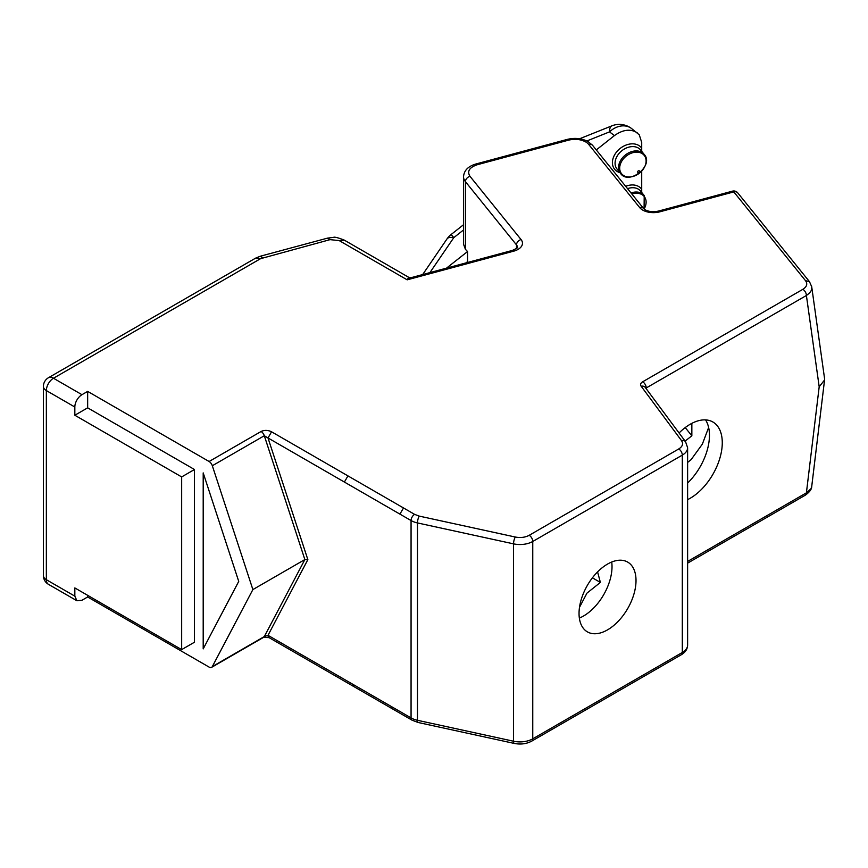 <?xml version="1.0" encoding="UTF-8"?>
<svg xmlns="http://www.w3.org/2000/svg" width="868" height="868" viewBox="0 0 868 868"><rect width="100%" height="100%" fill="white"/><g stroke="black" fill="none" stroke-linecap="round" stroke-linejoin="round"><path stroke-width="1.3" d="M579.357 618.07A40.286 23.262 120 0 0 612.016 566.674A40.286 23.262 120 0 0 611.712 562.03M687.619 462.394A55.389 40.991 141.1 0 0 691.188 459.552L702.353 444.134L708.635 427.501M691.188 459.552L687.619 462.449M705.554 419.895A45.32 26.17 -60 0 1 709.449 435.345A45.32 26.17 -60 0 1 687.619 483.031M465.422 249.322L463.534 244.223L463.534 176.736A20.138 11.631 180 0 0 465.422 181.651L465.422 249.322L467.548 251.546L467.581 262.472M636.016 580.529A40.286 23.262 120 0 0 627.673 562.084A40.286 23.262 120 0 0 596.631 572.88A40.286 23.262 120 0 0 579.043 613.426A40.286 23.262 120 0 0 587.386 631.871A40.286 23.262 120 0 0 618.428 621.076A40.286 23.262 120 0 0 636.016 580.529M687.619 499.632A45.32 26.17 120 0 0 722.274 442.745A45.32 26.17 120 0 0 712.888 422A45.32 26.17 120 0 0 679.069 432.991M824.524 380.249L811.721 486.525C811.721 489.194 809.605 492.08 805.363 495.151L806.405 492.85L810.994 488.706L811.732 486.438M824.546 378.426L824.557 380L819.186 386.792L806.405 295.489A5.034 2.908 -120 0 0 802.846 289.326C806.871 286.755 807.761 283.879 805.537 280.7L733.807 191.904L659.799 211.825A15.103 8.723 180 0 1 642.732 210.089A15.103 8.723 180 0 1 639.716 207.604L588.645 144.37A15.103 8.723 0 0 0 585.629 141.885C580.573 139.249 574.887 138.663 568.573 140.149L477.291 164.725C469.349 167.426 466.919 171.3 469.979 176.312L521.06 239.557A15.103 8.723 180 0 1 513.747 251.145L407.179 279.832L408.687 277.304L344.205 240.078C337.988 237.669 334.43 236.769 333.518 237.365L327.453 238.147L330.068 239.644L260.595 258.664L53.469 378.242A10.069 5.816 120 0 0 46.351 390.578L46.351 579.715A10.069 5.816 180 0 1 43.4 575.603L43.4 386.466A10.069 5.816 0 0 0 46.351 390.578L74.832 407.016L74.832 415.24L181.662 476.923L181.662 649.611L74.832 587.929L74.832 596.153L76.927 600.764L81.961 600.265L87.657 596.978L209.101 667.091A5.034 2.908 -120 0 0 211.618 667.34A5.034 2.908 -120 0 0 212.324 666.581L252.881 589.578L304.863 559.567L264.306 435.736L212.324 465.747L252.881 589.578M307.858 559.643L304.863 559.567L264.306 636.57L268.006 635.322A5.034 2.908 120 0 0 269.047 637.622L353.623 686.447L352.582 684.147L268.006 635.322L307.858 559.643L268.006 437.96L264.306 435.736A5.034 2.908 -120 0 0 261.084 431.494C264.436 429.942 267.93 430.04 271.565 431.797L347.949 475.892L344.39 482.055L268.006 437.96L271.565 431.797M411.389 277.597L407.179 279.832L339.171 240.577L330.068 239.644M181.662 476.923L194.475 469.512L87.657 407.841L74.832 415.24M181.662 649.611L194.475 642.212L194.475 469.512M203.199 648.884L238.733 581.408L203.199 472.908L203.199 648.884M811.613 286.212L811.482 289.511C811.32 291.171 809.627 293.156 806.405 295.489L646.237 387.963A2.018 1.161 0 0 0 645.868 388.256M87.657 595.34L87.657 596.978M87.657 407.841L87.657 391.392L81.961 394.69A10.069 5.816 120 0 0 74.832 407.016M212.324 465.747A5.034 2.908 -120 0 0 209.101 461.505L261.084 431.494M87.657 391.392L209.101 461.505M737.724 192.848L809.453 281.644L805.537 280.7M737.55 192.642A5.034 3.722 141.1 0 0 733.807 191.904A5.034 1.736 74.9 0 0 732.505 191.144L658.486 211.076A5.034 1.736 74.9 0 1 659.799 211.825M579.499 607.329L586.963 593.126L600.385 582.428L597.575 571.904M592.41 577.828L600.385 582.428M685.102 441.118L691.85 435.801L691.85 423.356M685.221 427.588L691.85 435.801M641.712 171.072L641.712 189.3L640.953 191.557M625.687 186.327A17.176 12.716 -38.9 0 1 641.452 188.942A17.176 12.716 -38.9 0 1 641.712 189.3L641.712 192.468M579.618 138.761L611.853 125.849A20.138 6.868 68.2 0 0 609.51 131.882A20.138 15.819 127 0 1 631.47 128.453L639.26 134.811L641.712 142.439L641.712 151.347M637.166 132.75C630.504 128.627 622.92 129.571 614.435 135.592L596.283 149.925M619.926 172.645A17.176 12.716 -38.9 0 1 614.49 169.108A17.176 12.716 -38.9 0 1 620.186 148.417A17.176 12.716 -38.9 0 1 641.452 147.82A17.176 12.716 -38.9 0 1 641.712 148.178L640.953 150.435M639.445 170.985A1.063 0.792 141.1 0 0 637.774 172.309A1.063 0.792 141.1 0 0 639.445 170.985M463.534 224.714L451.143 234.501A20.138 20.138 0 0 0 446.987 238.95A20.138 7.519 34.3 0 1 453.79 237.648L429.91 272.617M467.548 251.546L446.521 268.136M466.713 262.711L467.548 261.073M687.619 561.433L806.405 492.85L819.186 386.792M74.832 596.153L46.351 579.715A10.069 5.816 120 0 0 48.434 584.316L76.927 600.764M513.747 251.145A5.034 1.736 74.9 0 0 512.446 250.396C516.666 248.443 518.337 247.434 517.436 247.347A10.069 5.816 0 0 0 516.493 244.895L516.493 248.508M521.06 239.557A5.034 3.722 -38.9 0 0 516.493 244.895L465.422 181.651A5.034 3.722 -38.9 0 1 469.979 176.312M327.453 238.147L260.27 256.234L255.561 258.165L48.434 377.743A10.069 5.816 60 0 1 53.469 378.242L81.961 394.69M212.324 666.581L264.306 636.57L263.612 637.318L269.047 637.622M347.949 475.892L414.622 514.377L419.255 516.113A5.034 1.454 -77.7 0 0 417.475 522.937L417.475 720.299L513.541 741.218A18.13 10.47 0 0 0 532.757 738.831L682.302 652.486A18.13 10.47 0 0 0 687.619 645.087L687.619 447.725A18.13 10.47 180 0 1 682.302 455.125L532.757 541.469A18.13 10.47 180 0 1 513.541 543.856L417.475 522.937A18.13 10.47 180 0 1 411.063 520.55L411.063 717.912A18.13 10.47 0 0 0 417.475 720.299A5.034 1.454 -77.7 0 0 418.181 722.501L412.105 720.212A5.034 2.908 -60 0 1 411.063 717.912L352.582 684.147M414.622 514.377A5.034 2.908 -60 0 0 411.063 520.55L344.39 482.055M419.255 516.113L515.31 537.032A5.034 1.454 -77.7 0 0 513.541 543.856L513.541 741.218A5.034 1.454 -77.7 0 0 514.247 743.42C520.67 744.69 526.485 743.919 531.715 741.131A5.034 2.908 -120 0 0 532.757 738.831L532.757 541.469A5.034 2.908 -120 0 0 529.198 535.306L678.743 448.962C682.606 446.51 683.528 443.732 681.521 440.64L641.181 386.271A7.053 4.069 180 0 1 642.678 381.79L802.846 289.326M678.743 448.962A5.034 2.908 -120 0 1 682.302 455.125L682.302 652.486A5.034 2.908 -120 0 1 681.261 654.787C685.362 652.356 687.478 649.123 687.619 645.087M642.678 381.79A5.034 2.908 -120 0 1 646.237 387.963L646.237 388.745M391.75 706.758L392.824 708.993M658.486 211.076C653.279 212.172 648.863 211.759 645.25 209.839L643.633 208.559A5.034 3.722 141.1 0 0 639.716 207.604M643.633 208.559L592.562 145.314A5.034 3.722 141.1 0 0 588.645 144.37M592.562 145.314L588.157 141.636C581.831 138.316 574.866 137.567 567.26 139.401A5.034 1.736 74.9 0 1 568.573 140.149M567.26 139.401L475.979 163.976A5.034 1.736 74.9 0 1 477.291 164.725M344.129 240.208L339.171 240.577M260.313 256.375L262.885 257.731M255.561 258.165L260.595 258.664M403.501 507.964L399.931 514.127M515.31 537.032C520.529 538.019 525.151 537.444 529.198 535.306M687.619 447.725L685.568 441.747A5.034 3.776 143.4 0 0 681.521 440.64M685.568 441.747L645.228 387.388A5.034 3.776 143.4 0 0 641.181 386.271M631.036 192.956A15.168 11.219 -38.9 0 1 644.099 195.419A15.168 11.219 -38.9 0 1 644.208 195.55L644.089 209.025A14.572 10.785 141.1 0 0 644.338 196.656A14.572 10.785 141.1 0 0 631.947 194.085M640.725 191.242A15.168 11.219 141.1 0 0 640.617 191.112A15.168 11.219 141.1 0 0 627.564 188.649M451.143 234.501L453.79 237.648L463.534 229.955M614.435 135.592L609.51 131.882L586.866 140.963M644.219 154.45C654.439 165.43 628.823 185.85 620.501 173.361A15.168 11.219 -38.9 0 1 620.392 173.22A15.168 11.219 -38.9 0 1 625.34 155.025A15.168 11.219 -38.9 0 1 644.099 154.298A15.168 11.219 -38.9 0 1 644.208 154.439L640.617 149.99A15.168 11.219 141.1 0 0 621.857 150.717A15.168 11.219 141.1 0 0 616.92 168.924A15.168 11.219 141.1 0 0 617.029 169.054A15.168 11.219 141.1 0 0 617.137 169.184M621.466 173.6A14.572 10.785 141.1 0 0 639.51 173.101A14.572 10.785 141.1 0 0 644.338 155.546A14.572 10.785 141.1 0 0 626.295 156.045A14.572 10.785 141.1 0 0 621.466 173.6M43.4 575.603A10.069 10.069 0 0 0 48.434 584.316M512.446 250.396L411.269 277.63L408.687 277.304M48.434 377.743A10.069 10.069 0 0 0 43.4 386.466M824.513 378.231L811.699 286.668M687.619 563.137L805.363 495.151M531.715 741.131L681.261 654.787M418.181 722.501L514.247 743.42M353.623 686.447L412.105 720.212M211.618 667.34L263.601 637.329M475.979 163.976C468.145 166.255 464 170.508 463.534 176.736M809.453 281.644L811.699 286.7M737.453 192.533A5.034 5.034 0 0 0 732.505 191.144M644.219 195.56L640.617 191.112M631.47 128.453A20.138 20.138 0 0 0 611.853 125.849M620.501 173.361L617.029 169.054M422.673 274.559L446.987 238.95"/></g></svg>
